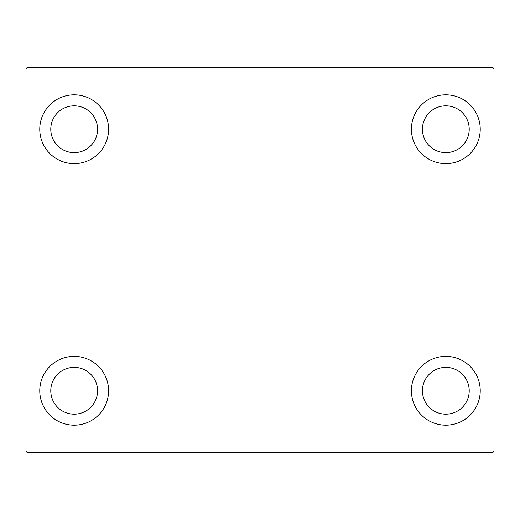 <?xml version="1.0" encoding="UTF-8"?>
<svg xmlns="http://www.w3.org/2000/svg" width="520" height="520" viewBox="0 0 520 520"><rect width="100%" height="100%" fill="white"/><g stroke="black" fill="none" stroke-linecap="round" stroke-linejoin="round"><path stroke-width="0.78" d="M39.767 390.767A34.411 34.411 0 0 1 74.178 356.356A34.411 34.411 0 0 1 108.589 390.767A34.411 34.411 0 0 1 74.178 425.178A34.411 34.411 0 0 1 39.767 390.767M411.411 129.233A34.411 34.411 0 0 1 445.822 94.822A34.411 34.411 0 0 1 480.233 129.233A34.411 34.411 0 0 1 445.822 163.644A34.411 34.411 0 0 1 411.411 129.233M411.411 390.767A34.411 34.411 0 0 1 445.822 356.356A34.411 34.411 0 0 1 480.233 390.767A34.411 34.411 0 0 1 445.822 425.178A34.411 34.411 0 0 1 411.411 390.767M39.767 129.233A34.411 34.411 0 0 1 74.178 94.822A34.411 34.411 0 0 1 108.589 129.233A34.411 34.411 0 0 1 74.178 163.644A34.411 34.411 0 0 1 39.767 129.233M50.778 129.233A23.4 23.4 0 0 1 74.178 105.833A23.4 23.4 0 0 1 97.578 129.233A23.4 23.4 0 0 1 74.178 152.633A23.4 23.4 0 0 1 50.778 129.233M422.422 390.767A23.4 23.4 0 0 1 445.822 367.367A23.4 23.4 0 0 1 469.222 390.767A23.4 23.4 0 0 1 445.822 414.167A23.4 23.4 0 0 1 422.422 390.767M422.422 129.233A23.4 23.4 0 0 1 445.822 105.833A23.4 23.4 0 0 1 469.222 129.233A23.4 23.4 0 0 1 445.822 152.633A23.4 23.4 0 0 1 422.422 129.233M50.778 390.767A23.4 23.4 0 0 1 74.178 367.367A23.4 23.4 0 0 1 97.578 390.767A23.4 23.4 0 0 1 74.178 414.167A23.4 23.4 0 0 1 50.778 390.767M492.622 67.294L27.378 67.294L26 68.672L26 451.328L27.378 452.706L492.622 452.706L494 451.328L494 68.672L492.622 67.294"/></g></svg>
